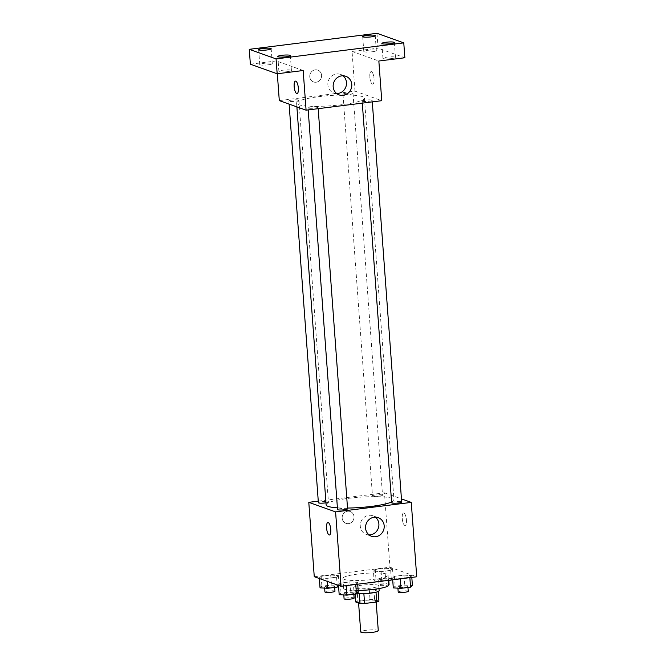 <?xml version="1.0" encoding="UTF-8"?>
<svg xmlns="http://www.w3.org/2000/svg" width="666" height="666" viewBox="0 0 666 666"><rect width="100%" height="100%" fill="white"/><g stroke="black" fill="none" stroke-linecap="round" stroke-linejoin="round"><path stroke-width="0.5" stroke-dasharray="3.33 2.5" d="M378.28 630.66A8.8 1.332 -4.2 0 0 377.772 630.269A8.8 1.332 -4.2 0 0 367.965 630.103A8.8 1.332 -4.2 0 0 360.714 631.951M375.591 600.507A8.8 1.332 -4.2 0 0 365.776 600.349A8.8 1.332 -4.2 0 0 358.533 602.197A8.8 1.332 -4.2 0 0 367.407 602.88A8.8 1.332 -4.2 0 0 376.09 600.907A8.8 1.332 -4.2 0 0 375.591 600.507M357.892 601.115L370.03 599.591A11.955 1.807 -4.2 0 1 374.625 599.591L373.892 589.676A11.955 1.807 -4.2 0 0 369.297 589.676L357.167 591.2L357.892 601.115A11.955 1.807 -4.2 0 0 355.702 601.972M374.625 599.591L378.921 601.132M369.297 589.676L370.03 599.591M373.892 589.676L378.213 591.508M357.167 591.2A11.955 1.807 -4.2 0 0 354.978 592.049L355.128 594.105M378.188 591.208A11.955 1.807 -4.2 0 1 375.999 592.066L363.869 593.589A11.955 1.807 -4.2 0 1 359.274 593.589L354.978 592.049M356.901 593.539A12.579 1.898 175.8 0 1 354.037 592.549A12.579 1.898 175.8 0 1 362.396 590.134A12.579 1.898 175.8 0 1 379.129 590.709M362.029 585.173A12.579 1.898 -4.2 0 0 353.679 587.595A12.579 1.898 -4.2 0 0 366.358 588.569A12.579 1.898 -4.2 0 0 378.763 585.747A12.579 1.898 -4.2 0 0 378.047 585.189A12.579 1.898 -4.2 0 0 362.029 585.173M388.794 585.014A22.636 3.422 -4.2 0 0 387.504 583.999A22.636 3.422 -4.2 0 0 362.271 583.582A22.636 3.422 -4.2 0 0 343.639 588.328A22.636 3.422 -4.2 0 0 358.166 590.451M386.771 574.084A22.636 3.422 -4.2 0 0 361.546 573.659A22.636 3.422 -4.2 0 0 342.915 578.413A22.636 3.422 -4.2 0 0 365.742 580.161A22.636 3.422 -4.2 0 0 388.07 575.091A22.636 3.422 -4.2 0 0 386.771 574.084M319.305 577.93L321.154 576.281L330.711 575.083L338.42 575.532L336.571 577.172L327.014 578.371L319.305 577.93L321.154 576.281L330.711 575.083L338.42 575.532L336.571 577.172L327.014 578.371L319.305 577.93L319.347 578.538M338.461 584.773L340.309 583.125L349.866 581.926L357.575 582.367L355.727 584.015L346.17 585.214L338.461 584.773L340.309 583.125L349.866 581.926L357.575 582.367L355.727 584.015L346.17 585.214L338.461 584.773L338.503 585.381M314.26 576.714L389.935 567.216L416.725 576.789M373.41 571.137L375.258 569.488L384.815 568.289L392.524 568.739L390.676 570.387L381.119 571.586L373.41 571.137L375.258 569.488L384.815 568.289L392.524 568.739L390.676 570.387L381.119 571.586L373.41 571.137L374.134 581.052L375.982 579.412L385.539 578.213L393.248 578.654L391.841 579.911M392.565 577.98L394.414 576.331L403.971 575.133L411.68 575.582L409.831 577.222L400.274 578.421L392.565 577.98L394.414 576.331L403.971 575.133L411.68 575.582L409.831 577.222L400.274 578.421L392.565 577.98L392.699 579.803M318.265 501.14L384.465 492.832L389.935 567.216M354.004 516.674A6.285 5.886 109.7 0 0 342.549 515.434A6.285 5.886 109.7 0 0 345.97 523.334A6.285 5.886 109.7 0 0 354.004 516.674A6.285 5.886 109.7 0 0 342.549 515.434A6.285 5.886 109.7 0 0 345.979 523.334A6.285 5.886 109.7 0 0 354.004 516.674M391.583 501.989A34.008 5.137 -4.2 0 0 393.939 499.875A34.008 5.137 -4.2 0 0 391.999 498.351A34.008 5.137 -4.2 0 0 354.096 497.718A34.008 5.137 -4.2 0 0 326.115 504.853M337.412 507.825A34.008 5.137 -4.2 0 0 347.51 508.05M384.465 492.832L401.448 498.892M347.569 508.807A5.028 0.758 -4.2 0 0 347.286 508.583A5.028 0.758 -4.2 0 0 341.675 508.491A5.028 0.758 -4.2 0 0 337.537 509.548M325.965 502.805A5.028 0.758 -4.2 0 0 328.413 501.973A5.028 0.758 -4.2 0 0 328.13 501.739A5.028 0.758 -4.2 0 0 322.519 501.648A5.028 0.758 -4.2 0 0 318.381 502.705M382.234 494.955A5.028 0.758 -4.2 0 0 376.623 494.855A5.028 0.758 -4.2 0 0 372.485 495.912A5.028 0.758 -4.2 0 0 377.555 496.303A5.028 0.758 -4.2 0 0 382.517 495.179A5.028 0.758 -4.2 0 0 382.234 494.955M391.641 502.755A5.028 0.758 175.8 0 1 396.603 501.631A5.028 0.758 175.8 0 1 401.673 502.022M403.887 513.045A6.285 2.006 -97.2 0 0 403.563 513.003A6.285 2.006 -97.2 0 0 402.347 519.497A6.285 2.006 -97.2 0 0 405.128 525.482A6.285 2.006 -97.2 0 0 406.393 519.497A6.285 2.006 -97.2 0 0 403.887 513.045A6.285 2.006 -97.2 0 0 403.554 513.003A6.285 2.006 -97.2 0 0 402.347 519.497A6.285 2.006 -97.2 0 0 405.128 525.482A6.285 2.006 -97.2 0 0 406.393 519.497A6.285 2.006 -97.2 0 0 403.887 513.045M327.888 522.502L327.888 522.502A6.285 2.006 82.8 0 1 330.669 528.496A6.285 2.006 82.8 0 1 329.462 534.981A6.285 2.006 82.8 0 1 329.454 534.981L329.454 534.981M369.064 534.915A9.89 9.257 -70.3 0 1 366.258 534.407A9.89 9.257 -70.3 0 1 360.872 521.986A9.89 9.257 -70.3 0 1 372.918 515.775A9.89 9.257 -70.3 0 1 375.408 517.166M362.504 96.637A34.008 5.137 -4.2 0 0 324.6 96.004A34.008 5.137 -4.2 0 0 296.611 103.138A34.008 5.137 -4.2 0 0 330.902 105.777A34.008 5.137 -4.2 0 0 364.444 98.16A34.008 5.137 -4.2 0 0 362.504 96.637M362.429 101.274A5.028 0.758 175.8 0 1 362.146 101.049A5.028 0.758 175.8 0 1 367.108 99.917A5.028 0.758 175.8 0 1 372.177 100.308A5.028 0.758 175.8 0 1 368.04 101.365A5.028 0.758 175.8 0 1 362.429 101.274M298.626 100.033A5.028 0.758 -4.2 0 0 293.023 99.942A5.028 0.758 -4.2 0 0 288.877 100.999A5.028 0.758 -4.2 0 0 293.956 101.382A5.028 0.758 -4.2 0 0 298.917 100.258A5.028 0.758 -4.2 0 0 298.626 100.033M352.73 93.24A5.028 0.758 -4.2 0 0 347.128 93.148A5.028 0.758 -4.2 0 0 342.982 94.206A5.028 0.758 -4.2 0 0 348.06 94.597A5.028 0.758 -4.2 0 0 353.022 93.465A5.028 0.758 -4.2 0 0 352.73 93.24M317.782 106.876A5.028 0.758 -4.2 0 0 312.179 106.785A5.028 0.758 -4.2 0 0 308.033 107.834A5.028 0.758 -4.2 0 0 313.112 108.225A5.028 0.758 -4.2 0 0 318.073 107.101A5.028 0.758 -4.2 0 0 317.782 106.876M279.295 100.616L354.97 91.117L381.76 100.691M250.366 64.202L276.382 60.939L277.322 73.751M376.973 33.3L378.063 48.177L404.861 57.751M354.97 91.117L352.056 51.44L378.063 48.177M321.586 75.291A6.285 5.886 109.7 0 0 310.14 74.051A6.285 5.886 109.7 0 0 313.561 81.951A6.285 5.886 109.7 0 0 321.586 75.291A6.285 5.886 109.7 0 0 310.14 74.051A6.285 5.886 109.7 0 0 313.561 81.951A6.285 5.886 109.7 0 0 321.586 75.291M303.172 70.513L276.382 60.939M352.056 51.44L378.846 61.014M371.478 71.662A6.285 2.006 -97.2 0 0 371.145 71.62A6.285 2.006 -97.2 0 0 369.938 78.113A6.285 2.006 -97.2 0 0 372.719 84.099A6.285 2.006 -97.2 0 0 373.984 78.105A6.285 2.006 -97.2 0 0 371.478 71.662A6.285 2.006 -97.2 0 0 371.145 71.62A6.285 2.006 -97.2 0 0 369.938 78.113A6.285 2.006 -97.2 0 0 372.71 84.099A6.285 2.006 -97.2 0 0 373.976 78.113A6.285 2.006 -97.2 0 0 371.47 71.662M295.479 81.119L295.479 81.119A6.285 2.006 82.8 0 1 298.26 87.104A6.285 2.006 82.8 0 1 297.044 93.598L297.044 93.598M336.655 93.531A9.89 9.257 -70.3 0 1 333.849 93.024A9.89 9.257 -70.3 0 1 328.463 80.594A9.89 9.257 -70.3 0 1 340.501 74.392A9.89 9.257 -70.3 0 1 342.99 75.774M268.107 64.835A6.285 0.949 -4.2 0 0 272.286 63.628A6.285 0.949 -4.2 0 0 265.942 63.137A6.285 0.949 -4.2 0 0 259.74 64.544A6.285 0.949 -4.2 0 0 268.107 64.835M287.262 71.678A6.285 0.949 -4.2 0 0 291.442 70.471A6.285 0.949 -4.2 0 0 285.098 69.98A6.285 0.949 -4.2 0 0 278.896 71.387A6.285 0.949 -4.2 0 0 287.262 71.678M372.152 51.773A6.285 0.949 -4.2 0 0 376.332 50.566A6.285 0.949 -4.2 0 0 369.988 50.075A6.285 0.949 -4.2 0 0 363.794 51.49A6.285 0.949 -4.2 0 0 372.152 51.773M391.308 58.616A6.285 0.949 -4.2 0 0 395.487 57.409A6.285 0.949 -4.2 0 0 389.152 56.918A6.285 0.949 -4.2 0 0 382.95 58.325A6.285 0.949 -4.2 0 0 391.308 58.616M393.29 587.895L395.138 586.247L404.695 585.048L412.404 585.497M407.584 586.105A5.028 0.758 -4.2 0 0 401.973 586.013A5.028 0.758 -4.2 0 0 397.835 587.062A5.028 0.758 -4.2 0 0 402.905 587.454A5.028 0.758 -4.2 0 0 407.867 586.33A5.028 0.758 -4.2 0 0 407.584 586.105M394.414 576.331L395.138 586.247M403.971 575.133L404.695 585.048M411.68 575.582L411.813 577.405M409.831 577.222L409.865 577.647M400.274 578.421L400.308 578.846M408.233 591.291A5.028 0.758 -4.2 0 0 407.942 591.067A5.028 0.758 -4.2 0 0 402.339 590.967A5.028 0.758 -4.2 0 0 398.201 592.024M339.185 594.688L341.034 593.04L350.591 591.841L358.3 592.29M353.471 592.898A5.028 0.758 -4.2 0 0 347.868 592.798A5.028 0.758 -4.2 0 0 343.731 593.856A5.028 0.758 -4.2 0 0 348.801 594.247A5.028 0.758 -4.2 0 0 353.763 593.123A5.028 0.758 -4.2 0 0 353.471 592.898M340.309 583.125L341.034 593.04M349.866 581.926L350.591 591.841M357.575 582.367L357.709 584.199M355.727 584.015L355.752 584.44M346.17 585.214L346.195 585.639M354.129 598.076A5.028 0.758 -4.2 0 0 353.837 597.852A5.028 0.758 -4.2 0 0 348.235 597.76A5.028 0.758 -4.2 0 0 344.089 598.817M388.478 580.669L381.843 581.501L374.134 581.052M388.42 579.262A5.028 0.758 -4.2 0 0 382.817 579.17A5.028 0.758 -4.2 0 0 378.679 580.228A5.028 0.758 -4.2 0 0 383.749 580.61A5.028 0.758 -4.2 0 0 388.711 579.487A5.028 0.758 -4.2 0 0 388.42 579.262M375.258 569.488L375.982 579.412M384.815 568.289L385.539 578.213M392.524 568.739L393.248 578.654M390.676 570.387L391.375 579.969M381.119 571.586L381.843 581.501M389.077 584.448A5.028 0.758 -4.2 0 0 388.786 584.224A5.028 0.758 -4.2 0 0 383.183 584.124A5.028 0.758 -4.2 0 0 379.037 585.181A5.028 0.758 -4.2 0 0 383.216 585.622A5.028 0.758 -4.2 0 0 388.778 584.74M320.03 587.845L321.878 586.197L331.435 584.998L339.144 585.447L338.544 585.98M334.315 586.055A5.028 0.758 -4.2 0 0 328.713 585.955A5.028 0.758 -4.2 0 0 324.567 587.012A5.028 0.758 -4.2 0 0 329.645 587.404A5.028 0.758 -4.2 0 0 334.607 586.28A5.028 0.758 -4.2 0 0 334.315 586.055M321.154 576.281L321.878 586.197M330.711 575.083L331.435 584.998M338.42 575.532L339.144 585.447M336.571 577.172L337.138 584.89M327.014 578.371L327.231 581.351M334.965 591.242A5.028 0.758 -4.2 0 0 334.682 591.008A5.028 0.758 -4.2 0 0 329.079 590.917A5.028 0.758 -4.2 0 0 324.933 591.974M376.173 602.056L376.09 600.907M358.591 603.005L358.533 602.197M353.679 587.595L354.037 592.549M378.763 585.747L378.971 588.586M342.915 578.413L343.639 588.328M388.07 575.091L388.453 580.336M366.258 534.407L371.553 536.297M372.918 515.775L378.205 517.665M296.611 103.138L296.886 106.901M364.444 98.16L393.939 499.875M372.294 101.873L372.177 100.308M362.296 103.13L362.146 101.049M288.877 100.999L289.111 104.121M298.917 100.258L328.413 501.973M342.982 94.206L372.485 495.912M353.022 93.465L382.517 495.179M308.033 107.834L308.192 109.923M318.073 107.101L318.181 108.666M333.849 93.024L339.144 94.913M340.501 74.392L345.796 76.282M272.286 63.628L271.187 48.751M259.74 64.544L258.649 49.667M376.332 50.566L375.241 35.689M363.794 51.49L362.695 36.605M395.487 57.409L394.397 42.532M382.95 58.325L381.851 43.448M291.442 70.471L290.343 55.586M278.896 71.387L277.805 56.51M397.835 587.062L397.918 588.161M407.867 586.33L407.95 587.47M343.731 593.856L343.806 594.954M353.763 593.123L353.846 594.263M378.679 580.228L379.037 585.181M388.711 579.487L388.794 580.627M324.567 587.012L324.65 588.111M334.607 586.28L334.69 587.42"/><path stroke-width="1" d="M358.591 603.005L360.714 631.951A8.8 1.332 -4.2 0 0 369.597 632.633A8.8 1.332 -4.2 0 0 378.28 630.66L376.173 602.056M376.007 592.216L376.731 601.981L364.593 603.504A11.955 1.807 -4.2 0 1 359.998 603.504L355.702 601.972L355.128 594.105M376.731 601.981A11.955 1.807 -4.2 0 0 378.921 601.132L378.213 591.508M378.971 588.586L379.129 590.709A12.579 1.898 175.8 0 1 370.887 593.115A12.579 1.898 175.8 0 1 356.901 593.539M363.869 593.689L364.593 603.504M359.282 593.706L359.998 603.504M358.166 590.451A22.636 3.422 -4.2 0 0 388.794 585.014L388.453 580.336M401.448 498.892L411.263 502.397L416.725 576.789L341.05 586.288L314.26 576.714L308.791 502.33L318.265 501.14M296.886 106.901L326.115 504.853A34.008 5.137 -4.2 0 0 337.412 507.825M347.51 508.05A34.008 5.137 -4.2 0 0 391.583 501.989M411.263 502.397L335.589 511.896L308.791 502.33M308.192 109.923L337.537 509.548A5.028 0.758 -4.2 0 0 342.607 509.94A5.028 0.758 -4.2 0 0 347.569 508.807L318.181 108.666M289.111 104.121L318.381 502.705A5.028 0.758 -4.2 0 0 320.937 503.18A5.028 0.758 -4.2 0 0 325.965 502.805M372.294 101.873L401.673 502.022A5.028 0.758 175.8 0 1 397.535 503.071A5.028 0.758 175.8 0 1 391.933 502.98A5.028 0.758 175.8 0 1 391.641 502.755L362.296 103.13M335.589 511.896L341.05 586.288M384.182 525.815A9.89 9.257 -70.3 0 1 371.553 536.297A9.89 9.257 -70.3 0 1 366.167 523.876A9.89 9.257 -70.3 0 1 378.205 517.665A9.89 9.257 -70.3 0 1 384.182 525.815M329.454 534.981A6.285 2.006 82.8 0 1 329.129 534.94A6.285 2.006 82.8 0 1 326.623 528.496A6.285 2.006 82.8 0 1 327.888 522.502A6.285 2.006 82.8 0 1 330.669 528.496A6.285 2.006 82.8 0 1 329.454 534.981A6.285 2.006 82.8 0 1 329.129 534.94A6.285 2.006 82.8 0 1 326.623 528.496A6.285 2.006 82.8 0 1 327.888 522.502M375.408 517.166A9.89 9.257 -70.3 0 1 378.887 523.926A9.89 9.257 -70.3 0 1 369.064 534.915M403.771 42.865L276.065 58.899L249.275 49.326L376.973 33.3L403.771 42.865L404.861 57.751L378.846 61.014L381.76 100.691L306.085 110.19L279.295 100.616L277.322 73.751M249.275 49.326L250.366 64.202L277.164 73.776L276.065 58.899M306.085 110.19L303.172 70.513L277.164 73.776M351.765 84.432A9.89 9.257 -70.3 0 1 339.144 94.913A9.89 9.257 -70.3 0 1 333.758 82.484A9.89 9.257 -70.3 0 1 345.796 76.282A9.89 9.257 -70.3 0 1 351.765 84.432M297.044 93.598A6.285 2.006 82.8 0 1 296.72 93.556A6.285 2.006 82.8 0 1 294.205 87.104A6.285 2.006 82.8 0 1 295.479 81.119A6.285 2.006 82.8 0 1 298.251 87.104A6.285 2.006 82.8 0 1 297.044 93.598A6.285 2.006 82.8 0 1 296.711 93.556A6.285 2.006 82.8 0 1 294.214 87.113A6.285 2.006 82.8 0 1 295.479 81.119M342.99 75.774A9.89 9.257 -70.3 0 1 346.478 82.542A9.89 9.257 -70.3 0 1 336.655 93.531M281.984 55.303A6.285 0.949 175.8 0 1 290.343 55.586A6.285 0.949 175.8 0 1 286.172 56.793A6.285 0.949 175.8 0 1 277.805 56.51A6.285 0.949 175.8 0 1 281.984 55.303M386.03 42.241A6.285 0.949 175.8 0 1 394.397 42.532A6.285 0.949 175.8 0 1 390.218 43.74A6.285 0.949 175.8 0 1 381.851 43.448A6.285 0.949 175.8 0 1 386.03 42.241M366.874 35.398A6.285 0.949 175.8 0 1 375.241 35.689A6.285 0.949 175.8 0 1 371.062 36.896A6.285 0.949 175.8 0 1 362.695 36.605A6.285 0.949 175.8 0 1 366.874 35.398M262.829 48.46A6.285 0.949 175.8 0 1 271.187 48.751A6.285 0.949 175.8 0 1 267.008 49.958A6.285 0.949 175.8 0 1 258.649 49.667A6.285 0.949 175.8 0 1 262.829 48.46M411.813 577.405L412.404 585.497L410.556 587.146L400.999 588.344L393.29 587.895L392.699 579.803M409.865 577.647L410.556 587.146M400.308 578.846L400.999 588.344M397.918 588.161L398.201 592.024A5.028 0.758 -4.2 0 0 403.271 592.415A5.028 0.758 -4.2 0 0 408.233 591.291L407.95 587.47M357.709 584.199L358.3 592.29L356.452 593.939L346.894 595.138L339.185 594.688L338.503 585.381M355.752 584.44L356.452 593.939M346.195 585.639L346.894 595.138M343.806 594.954L344.089 598.817A5.028 0.758 -4.2 0 0 349.167 599.209A5.028 0.758 -4.2 0 0 354.129 598.076L353.846 594.263M391.841 579.911L388.478 580.669M388.778 584.74A5.028 0.758 -4.2 0 0 389.077 584.448L388.794 580.627M338.544 585.98L337.296 587.096L327.739 588.294L320.03 587.845L319.347 578.538M337.138 584.89L337.296 587.096M327.231 581.351L327.739 588.294M324.65 588.111L324.933 591.974A5.028 0.758 -4.2 0 0 330.011 592.365A5.028 0.758 -4.2 0 0 334.965 591.242L334.69 587.42"/></g></svg>
